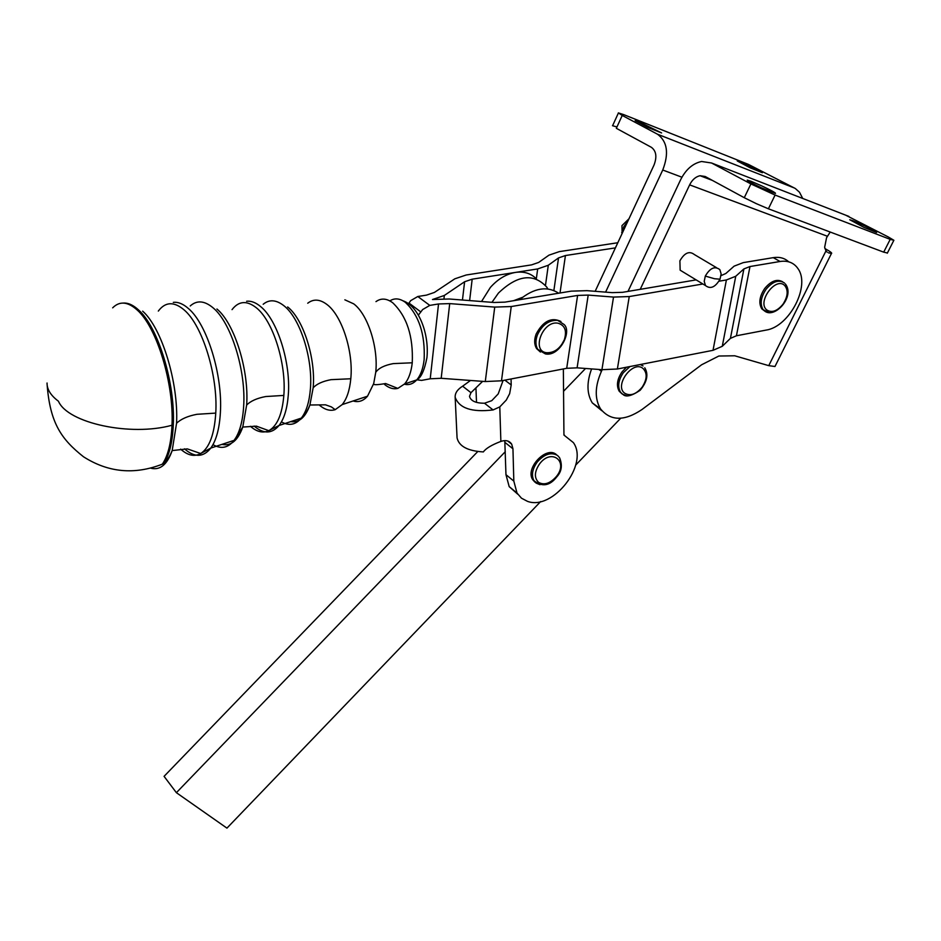 <?xml version="1.0" encoding="UTF-8"?>
<svg xmlns="http://www.w3.org/2000/svg" width="941" height="941" viewBox="0 0 941 941"><rect width="100%" height="100%" fill="white"/><g stroke="black" fill="none" stroke-linecap="round" stroke-linejoin="round"><path stroke-width="1.41" d="M307.731 303.225C313.518 298.697 319.975 299.156 327.092 304.602C341.959 315.729 353.569 351.781 350.793 378.764C349.687 390.268 346.829 398.866 342.206 404.583L335.208 409.664C330.009 411.288 324.633 409.688 319.081 404.865M375.977 301.626C381.046 297.944 386.622 298.309 392.679 302.731C406.865 316.282 413.381 336.302 412.252 362.791C411.193 372.154 408.653 379.199 404.618 383.928L397.843 388.398C393.538 389.468 389.139 388.174 384.646 384.528M621.93 393.773L619.178 391.185C616.179 385.681 617.12 379.258 622.001 371.918L626.483 367.225M344.853 299.814L353.698 303.849C367.708 314.118 378.482 347.335 375.741 372.283L373.706 383.563L367.508 396.208C363.332 400.984 358.533 402.572 353.087 400.984M720.03 279.183C715.289 287.299 710.431 289.416 705.479 285.558L704.221 281.347L705.303 276.089C710.043 267.973 714.889 265.821 719.853 269.644L721.135 273.902L720.03 279.183L714.525 278.736L705.303 276.089M683.495 272.22L680.155 270.185L679.896 260.81C684.542 252.8 689.353 250.706 694.317 254.517L716.466 267.644M622.719 232.192L623.636 226.957L627.859 221.182M629 218.735L621.954 225.652L622.107 233.497M503.082 380.493L498.212 393.903L491.755 400.678L484.497 403.23L493.084 409.935L499.789 406.888L506.282 400.078L509.646 393.691L511.21 384.951L504.858 380.152M493.084 409.935C471.864 412.487 459.22 408.276 455.162 397.29C454.95 393.126 457.432 389.433 462.631 386.186L470.97 392.691L482.615 381.364M481.521 301.52L490.367 287.44C497.871 279.042 506.246 274.019 515.492 272.408C524.043 271.22 530.983 273.361 536.323 278.818L537.676 268.938L472.182 279.183L464.607 281.747L444.328 295.462L432.495 299.52L449.186 298.991L493.978 302.484L504.941 302.132L571.163 291.145L586.984 290.663L612.179 292.639L622.624 292.31L696.128 279.889M547.862 288.934L546.721 287.064C533.523 272.89 517.432 274.901 498.436 293.074L491.943 302.332M457.044 437.283L457.067 437.918C459.02 446.328 467.783 451.01 483.356 451.927C485.838 448.434 491.673 444.917 500.871 441.411C505.729 439.8 509.34 440.706 511.692 444.164L512.951 448.786L513.821 481.098L517.021 493.072L521.479 498.189L527.466 501.341C552.673 510.975 589.113 464.489 573.398 442.635L563.941 435.06L563.353 368.943M517.738 494.19L509.187 486.626L505.964 474.676L504.788 440.611M721.029 275.631L725.864 273.478L734.109 266.162L743.249 262.621L773.267 257.646C779.524 256.693 784.665 258.081 788.699 261.821M773.267 257.646L780.054 261.492C787.311 260.41 792.992 262.398 797.098 267.432L797.745 268.326C810.966 285.335 789.452 326.833 766.068 330.103L736.427 335.772L730.416 338.384L743.908 268.914L735.744 276.266L726.393 279.959L718.995 281.218M702.88 283.982L629.247 296.568L613.52 297.074L588.196 295.086L577.598 295.427L511.245 306.543L494.731 307.095L449.716 303.602L438.53 303.967L429.79 305.39L417.804 296.509L410.699 300.638L408.512 303.731M418.345 315.188L422.638 309.565L429.79 305.39M751.141 181.319L747.236 180.084C746.919 180.648 751.694 183.248 761.575 187.882L775.49 193.423C775.772 192.834 770.985 190.235 761.14 185.624L751.141 181.319M852.969 220.77L849.77 219.747L864.167 227.487L876.612 232.486C876.741 231.886 871.942 229.31 862.215 224.746L852.969 220.77M639.433 122.036L635.14 120.624L647.714 127.388L661.594 132.94L639.433 122.036M740.814 162.146L737.262 160.958L749.93 167.71L762.375 172.732L740.814 162.146M830.209 232.039L826.551 237.755L824.645 247.307L825.975 250.882L768.75 365.649L734.721 355.78L718.842 356.027L701.621 364.767L641.962 409.535C624.365 421.356 610.544 421.133 600.511 408.853L592.277 402.877C586.796 393.832 586.572 382.517 591.595 368.919M681.931 177.214L662.746 170.015C669.122 153.407 667.369 141.468 657.465 134.198L622.224 115.449L618.331 112.896L623.612 114.579L748.53 164.452L795.298 188.494L799.474 192.211L802.732 198.457M845.618 215.136L888.233 236.932L893.891 240.284L890.198 239.367L775.09 195.058L750.906 183.942L711.572 163.005L701.586 161.487C692.788 163.381 685.777 169.509 680.566 179.86L628 291.404M750.906 183.942L744.272 197.704L756.388 203.691L768.397 208.796L775.09 195.058M825.975 250.882L827.139 252.153M534.911 482.121L532.735 479.698C524.843 468.395 546.309 445.564 556.354 454.55M765.092 311.33L761.798 308.86C758.481 303.249 759.446 296.474 764.68 288.522C770.985 280.947 776.948 278.689 782.559 281.747M540.416 352.04L536.558 348.57C534.206 344.594 534.065 339.76 536.135 334.067C543.133 321.093 551.391 316.894 560.918 321.481M513.657 300.685L522.408 297.368M890.198 239.367L883.705 252.153L768.397 208.796M827.315 236.215L689.635 184.871L640.209 289.346M602.181 369.719L601.452 371.283C594.865 386.233 594.547 398.749 600.511 408.853M640.809 364.426L641.95 365.214M824.904 248.553C830.303 251.588 832.491 253.223 831.456 253.47L828.327 252.8M768.75 365.649L774.972 366.508L775.36 365.731M601.934 410.805L592.277 402.877M662.746 170.015L605.604 292.122M689.635 184.871C692.223 179.731 695.705 176.673 700.057 175.72L705.174 176.496L744.272 197.704M622.224 115.449L616.331 128.305L651.372 147.314C656.277 150.972 657.147 156.924 653.971 165.169L595.159 291.298M616.943 126.964L612.485 125.694M883.705 252.153L887.434 253M540.687 501.541L226.946 828.127L176.39 792.687L505.282 451.692M477.757 451.551L164.075 776.349L176.39 792.687M620.695 418.251L575.716 465.066M563.553 391.268L585.549 368.472M563.941 434.577L564.471 435.26M417.804 296.509L426.508 295.121L434.401 292.439L454.821 278.818L466.207 274.995L531.559 264.88L538.652 262.445L548.968 255.152L559.319 251.623L617.802 242.743M615.402 247.883L565.423 255.54L558.531 257.916L548.297 265.256L537.676 268.938M735.744 276.266L722.276 346.3L730.416 338.384M722.276 346.3L713.019 350.323L726.393 279.959M629.247 296.568L617.378 369.001L713.019 350.323M617.378 369.001L601.934 369.695L613.52 297.074M588.196 295.086L577.104 367.837L601.934 369.695M577.104 367.837L566.705 368.307L577.598 295.427M511.245 306.543L501.494 380.799L566.705 368.307M501.494 380.799L485.285 381.552L494.731 307.095M449.716 303.602L441.188 378.294L485.285 381.552M441.188 378.294L430.225 378.788L438.53 303.967M416.839 379.835L421.639 380.387L430.225 378.788M780.054 261.492L749.989 266.538L743.908 268.914M519.608 299.697C534.135 287.899 547.156 285.735 558.683 293.216M511.057 378.976L511.21 384.951M470.524 380.458L462.631 386.186M470.97 392.691L469.5 396.373C470.712 400.925 475.711 403.207 484.497 403.242M221.923 444.387C230.968 446.328 237.92 440.564 242.766 427.061L246.648 405.077C250.588 401.042 256.952 398.196 265.75 396.537L283.841 395.42C282.218 414.287 277.195 426.038 268.785 430.672C262.998 433.366 256.858 431.907 250.377 426.297M150.913 468.23C160.099 470.5 167.192 464.619 172.179 450.574L176.555 423.274C180.931 419.051 187.73 416.051 196.963 414.299L215.76 413.099C214.372 434.448 209.349 447.928 200.692 453.527C194.505 456.985 187.812 455.515 180.613 449.139M158.323 311.071C165.369 301.696 173.991 301.332 184.189 309.965C202.527 325.421 218.124 375.941 215.76 413.099M232.039 309.636C238.755 300.885 246.895 300.297 256.446 307.86C273.019 320.999 286.487 363.72 283.841 395.42M290.651 421.639C299.062 422.909 305.484 417.369 309.907 405.006L313.165 387.81C316.717 383.952 322.692 381.234 331.091 379.658L350.793 378.764M375.741 372.283C378.682 368.131 384.504 365.249 393.232 363.614L412.252 362.791M643.068 368.496C647.455 373.118 647.149 379.352 642.138 387.198C636.163 394.303 630.399 396.337 624.836 393.303C613.697 385.869 632.952 359.615 643.068 368.496M629.964 366.543L623.271 372.789C618.378 380.14 617.437 386.563 620.437 392.068L622.342 394.103L626.694 395.738M389.845 300.897C394.62 297.827 399.807 298.321 405.383 302.367C419.039 315.294 425.285 334.408 424.132 359.697C423.097 368.649 420.627 375.388 416.722 379.917C413.123 383.893 409.006 385.328 404.359 384.222M263.186 304.261C269.349 299.191 276.301 299.72 284.041 305.837C300.203 318.34 313.13 359.003 310.365 389.268C309.271 402.172 306.26 411.782 301.32 418.11C295.627 424.873 288.993 426.132 281.441 421.874M313.165 387.81C315.87 358.474 303.343 319.093 287.64 306.954M254.105 426.061C263.551 434.119 271.867 433.93 279.042 425.485C284.135 418.827 287.217 408.665 288.287 395.008C291.004 362.955 277.36 319.775 260.551 306.519C255.729 302.508 251.082 300.744 246.613 301.249M190.235 305.966C196.892 300.003 204.515 300.638 213.136 307.872C231.145 322.657 246.201 370.966 243.637 406.618C242.649 421.803 239.473 433.036 234.133 440.341C228.145 447.928 221.088 449.363 212.972 444.634M246.648 405.077C249.165 370.389 234.521 323.41 216.936 309.013M184.471 448.822C194.564 457.714 203.338 457.455 210.808 448.069C216.254 440.435 219.441 428.637 220.382 412.664C222.829 375.153 207.055 324.151 188.471 308.577C183.189 303.896 178.131 301.826 173.32 302.367M123.306 303.073C128.152 302.731 133.246 305.037 138.598 310.001C158.194 327.174 175.402 383.646 173.285 424.909C172.485 442.529 169.262 455.479 163.628 463.748L162.346 464.16C167.98 455.879 171.203 442.905 171.991 425.238C130.764 436.742 67.681 423.179 58.448 401.231C51.061 395.702 47.262 389.868 47.05 383.705L47.05 383.011M176.555 423.274C178.661 382.999 161.864 327.95 142.667 311.165M112.673 307.836C119.636 300.849 127.823 301.59 137.233 310.048C156.865 327.268 174.109 383.869 171.991 425.238M505.964 474.676L513.821 481.098M420.874 311.977L408.947 303.037M532.735 479.698L533.923 480.663C542.181 487.179 549.803 485.909 556.79 476.864C561.695 471.559 562.612 465.183 559.566 457.714L557.566 455.479C551.167 451.868 544.392 454.056 537.252 462.031C532.324 468.983 531.206 475.181 533.923 480.663L536.111 483.086L540.005 484.674M556.366 476.546C550.179 483.498 544.251 485.438 538.593 482.392C534.029 477.84 534.37 471.664 539.605 463.854C551.485 447.857 568.882 461.396 556.366 476.546M784.559 283.076C778.96 279.254 772.784 281.335 766.033 289.31C760.787 297.274 759.822 304.049 763.139 309.66L768.973 312.624M784.688 285.523C788.499 290.322 787.911 296.591 782.912 304.331C777.054 311.271 771.655 313.13 766.692 309.883C756.799 302.014 775.819 276.231 784.688 285.523M536.558 348.57L545.58 353.945C559.472 356.71 572.175 331.808 564.153 324.551L557.637 320.328C548.956 319.975 542.204 324.857 537.393 334.961C535.323 340.654 535.464 345.488 537.817 349.464L545.451 353.934M561.377 345.112L564.612 339.278M558.119 323.233C565.012 325.339 567.058 330.891 564.271 339.913C560.095 348.676 554.214 352.946 546.627 352.734C530.877 351.193 542.922 319.975 558.119 323.233M657.465 134.198L794.51 188.047M848.876 216.406L711.572 163.005M598.864 369.472L601.452 371.283M462.454 300.026L464.607 281.747M444.328 295.462L443.964 298.756M565.423 255.54L560.013 292.992M553.884 290.463L558.531 257.916M548.297 265.256L545.474 285.394M472.182 279.183L469.63 300.591M749.989 266.538L736.427 335.772M504.999 442.458L512.951 448.786M499.789 406.888L500.871 441.411M475.958 388.445L476.511 402.395M643.032 365.931L640.28 364.532M335.208 409.664L331.35 406.888L325.504 404.818L309.907 405.006C307.425 411.182 304.555 415.546 301.32 418.11L279.042 425.485L268.785 430.672L256.423 426.155L242.766 427.061L234.133 440.341L210.808 448.069L200.692 453.527L187.33 448.892L172.179 450.574C169.662 456.667 166.816 461.066 163.628 463.748M373.706 383.563C372.718 385.057 376.682 385.057 385.61 383.54L397.843 388.398M619.178 391.185L622.848 394.303C625.718 397.431 631.493 396.09 640.139 390.303C647.137 381.846 648.678 374.342 644.761 367.79M402.995 300.802C418.957 306.248 429.343 334.161 426.932 357.686C424.462 370.366 421.062 377.776 416.722 379.917L404.618 383.928M47.05 383.705C49.92 423.438 61.624 439.388 83.467 456.75C108.203 472.547 134.492 475.029 162.346 464.16M367.508 396.208L342.206 404.583M705.479 285.558L680.155 270.185M509.187 486.626L517.021 493.072M785.394 283.982C795.357 296.65 774.443 319.446 764.433 310.871L761.798 308.86M831.456 253.47L774.972 366.508M700.057 175.72L712.349 180.39M612.615 125.659L618.366 113.073M887.292 253.223L893.762 240.496M507.717 441.011L511.692 444.164M455.162 397.29L457.067 437.918M621.66 232.639L622.189 233.333"/></g></svg>
